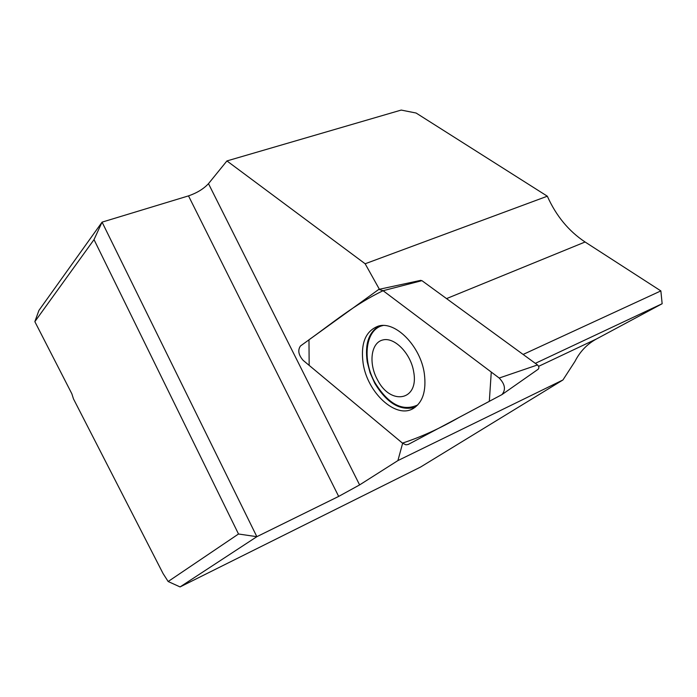 <?xml version="1.0" encoding="UTF-8"?>
<svg xmlns="http://www.w3.org/2000/svg" width="697" height="697" viewBox="0 0 697 697"><rect width="100%" height="100%" fill="white"/><g stroke="black" fill="none" stroke-linecap="round" stroke-linejoin="round"><path stroke-width="1.05" d="M377.53 379.9C390.503 405.793 419.063 400.853 413.73 372.102C410.951 353.562 394.38 336.668 382.688 339.997C370.848 342.837 368.399 363.581 377.53 379.9M383.062 325.525C365.463 328.949 361.752 359.626 375.134 382.958C388.551 404.495 402.761 411.822 417.764 404.931M379.386 289.272L365.15 263.771L226.934 160.929L208.481 183.66C203.655 188.87 196.998 192.947 188.504 195.883L102.076 222.134L38.919 310.418L34.85 321.657L94.017 239.62L238.505 534.007L168.16 581.516L180.07 586.926L256.853 536.681L338.672 496.412L359.608 484.912L397.9 460.586L562.941 379.97L420.561 467.051L180.07 586.926M562.941 379.97L574.981 361.377C579.982 351.558 587.109 344.109 596.379 339.021L662.15 303.726L660.861 290.91L585.088 241.998C568.717 231.143 556.128 215.878 547.328 196.205L365.15 263.771M660.861 290.91L523.116 354.451M662.15 303.726L535.322 363.355M397.9 460.586L402.639 443.266M547.328 196.205L416.118 113.036L401.193 110.074L226.934 160.929M238.505 534.007L256.853 536.681L102.076 222.134L94.017 239.62M34.85 321.657L71.861 393.805L73.473 398.876L163.072 573.553L168.16 581.516M379.63 325.839C368.844 331.807 364.705 343.813 367.232 361.856L370.072 372.764L374.751 383.245C386.94 403.31 400.427 411.308 415.194 407.24M420.369 280.508L421.929 280.656L537.518 364.949C539.051 366.517 539.278 367.946 538.189 369.227L538.084 369.288M303.134 360.349L402.465 443.126L405.933 444.817L408.25 444.451L501.936 394.615C506.005 389.736 505.098 384.213 499.2 378.035L383.08 290.693L378.811 289.394L300.477 345.973C297.575 350.147 298.455 354.93 303.134 360.349M424.351 373.714C420.622 346.069 395.19 320.454 378.183 326.161C365.481 331.058 360.471 343.482 363.146 363.451C367.38 392.568 395.626 418.975 412.964 408.669C422.696 402.674 426.494 391.017 424.351 373.714M383.106 290.71C355.139 303.962 331.537 323.774 308.98 339.779L309.154 365.367L402.448 443.109C420.988 437.028 439.824 428.489 458.957 417.486L489.32 401.35L491.272 372.067L383.106 290.71L421.929 280.656M585.088 241.998L446.542 298.604M596.379 339.021L538.607 366.343M359.608 484.912L208.481 183.66M188.504 195.883L338.672 496.412M499.2 378.035L537.518 364.949M420.805 280.333L378.811 289.394M538.189 369.227L501.936 394.615M413.861 408.146L412.964 408.669"/></g></svg>
